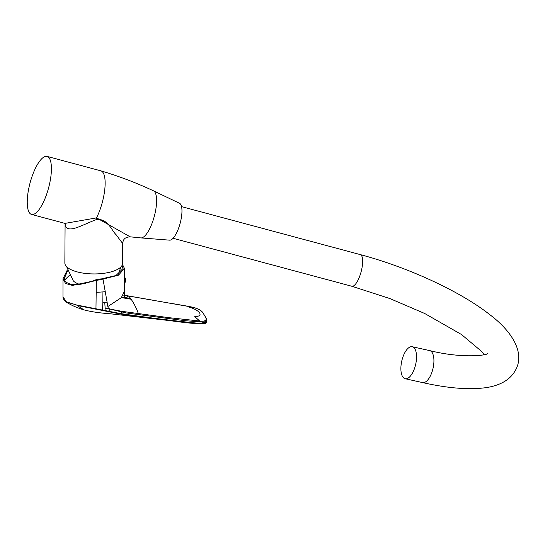 <?xml version="1.0" encoding="UTF-8"?>
<svg xmlns="http://www.w3.org/2000/svg" width="545" height="545" viewBox="0 0 545 545"><rect width="100%" height="100%" fill="white"/><g stroke="black" fill="none" stroke-linecap="round" stroke-linejoin="round"><path stroke-width="0.82" d="M122.032 242.082C123.354 244.446 121.453 242.069 116.337 234.95C111.561 230.59 108.06 218.6 96.737 219.444C82.908 224.506 69.637 233.042 65.782 226.652L65.093 223.913L64.855 262.963A28.878 10.798 -179.6 0 0 65.543 265.34A28.878 10.798 -179.6 0 0 96.86 273.89A28.878 10.798 -179.6 0 0 122.611 263.317L122.734 243.397C123.115 240.379 123.817 237.252 130.166 236.823L140.889 237.913A24.409 7.793 105 0 0 140.91 237.913A24.409 7.793 105 0 0 152.089 223.191A24.409 7.793 105 0 0 153.54 190.852A24.409 7.793 105 0 0 153.52 190.839C136.509 182.882 118.974 176.219 100.914 170.858A30.036 9.592 105 0 1 99.585 210.833A30.036 9.592 105 0 1 96.526 217.837L130.166 236.823M96.737 219.444L96.526 217.837M153.54 190.852L179.564 203.305A19.116 6.104 105 0 1 178.426 228.634A19.116 6.104 105 0 1 169.672 240.161L140.91 237.913M45.862 196.411A30.036 9.592 105 0 1 31.542 214.43A30.036 9.592 105 0 1 32.795 174.427A30.036 9.592 105 0 1 47.115 156.415A30.036 9.592 105 0 1 45.862 196.411M31.542 214.43L64.957 223.396L96.513 217.891M47.115 156.415L100.839 170.83A30.036 9.592 105 0 1 100.914 170.858M414.234 369.203A16.384 7.153 -77.5 0 0 412.258 346.736A16.384 7.153 -77.5 0 0 403.191 356.253A16.384 7.153 -77.5 0 0 405.16 378.72A16.384 7.153 -77.5 0 0 414.234 369.203M124.41 278.447L124.41 283.509M124.41 284.565A5.791 1.179 -94.5 0 0 124.819 281.295A5.791 1.179 -94.5 0 0 124.41 276.581M124.41 275.198L125.479 279.694C125.411 281.888 125.357 282.187 125.309 280.593L125.282 278.877M124.349 284.688L125.391 281.581L125.323 278.767M125.261 281.404L125.377 279.735M66.681 266.778L73.296 280.832A21.5 8.039 0.4 0 0 79.624 284.361M95.961 309.301L96.329 280.423L72.465 285.41L65.55 283.482L62.982 278.815L62.975 296.834L66.442 301.875L76.825 305.057L120.724 313.6C147.13 317.565 173.487 320.835 199.804 323.403L199.443 323.819L171.682 320.869L120.418 314.002L76.934 305.425L83.957 309.86L82.315 309.39M121.385 297.59L131.236 299.26M199.518 323.825L205.792 322.776M130.582 298.469L121.923 296.971M76.825 305.057L65.856 301.814M102.535 310.561L102.848 302.639L104.749 302.427L105.185 308.838L104.729 310.984M105.185 308.838L108.68 308.422L110.138 309.09L108.223 311.692M206.705 320.038L204.702 321.809L202.379 322.068L184.694 320.651L125.922 312.898L110.138 309.09L121.917 311.338L169.127 317.701L199.708 321.025C208.374 321.904 206.371 318.164 204.334 315.242C203.101 312.694 200.587 308.695 191.343 306.951L123.245 295.07M199.443 323.819L206.616 321.686L206.705 320.194M62.982 278.815L67.328 269.939M96.233 292.358L102.937 291.909L102.848 302.639M108.257 308.034L107.944 307.019L108.257 308.034M104.749 302.427L107.072 302.128L107.399 303.878L105.246 291.65L102.937 291.909M107.399 303.878L107.944 307.019M96.329 280.423L101.772 279.394L101.493 278.917L93.522 280.777L97.392 279.176L93.508 280.75C79.134 285.873 69.631 285.948 64.984 280.988L64.29 278.434L67.594 270.865M122.462 264.386L124.417 268.433L118.497 275.177L101.772 279.394M103.019 279.258L105.246 291.65M124.417 268.433L124.403 291.289L121.31 297.672L107.862 306.522M108.68 308.422L110.138 309.09M138.205 314.554L138.226 313.559C136.843 307.796 129.117 294.791 127.694 295.826L127.394 296.364L127.694 295.826M206.705 320.208C207.134 320.065 205.976 317.776 203.224 313.327C202.522 312.632 202.318 309.526 191.336 306.951L191.166 307.482L191.343 306.951L189.088 307.094C200.444 310.398 204.068 316.495 194.742 316.618L199.708 321.025L199.783 321.979M121.998 265.504L123.047 268.487L115.942 275.545L101.486 278.89L97.392 279.176M64.569 280.076L69.426 275.314M101.493 278.917L97.405 279.197M405.16 378.72L422.545 382.576C448.092 388.326 469.388 389.995 486.419 387.59C502.231 385.097 512.416 378.264 516.98 367.085C523.752 350.483 510.719 330.365 489.948 314.765C460.539 291.452 407.98 267.282 360.313 254.61A16.384 5.232 105 0 1 361.621 255.728A16.384 5.232 105 0 1 359.625 276.431A16.384 5.232 105 0 1 351.818 286.254L173.058 238.274M422.545 382.576A16.384 7.153 -77.5 0 0 431.62 373.066A16.384 7.153 -77.5 0 0 429.644 350.592C462.276 358.787 488.218 355.313 487.775 353.344M124.41 277.173A5.852 1.192 85.5 0 1 124.723 281.322A5.852 1.192 85.5 0 1 124.41 284.34M121.917 311.338L120.418 314.002M93.808 281.261L93.522 280.777M65.093 223.736L64.957 223.396M360.313 254.61L181.553 206.63M412.258 346.736L429.644 350.592M484.13 354.666L481.419 351.259L461.479 334.507L424.63 313.457L389.893 298.565L351.818 286.254M125.391 281.581L125.466 278.679M125.221 281.513L125.316 280.586M120.731 267.111L118.585 274.217M82.649 309.492C89.394 311.495 98.706 312.932 110.587 313.804L170.183 320.671M171.682 320.869L171.689 320.876C182.684 322.422 191.949 323.41 199.484 323.825C208.653 324.207 205.663 321.748 206.616 321.686M66.258 302.08C70.945 305.05 76.416 307.523 82.677 309.499L82.677 309.499M62.975 296.834C63.036 298.776 64.099 300.506 66.177 302.025M191.336 306.951L189.578 306.597M187.344 306.161L169.808 303.115M153.206 300.247L124.328 295.247M124.498 297.706L124.396 291.248"/></g></svg>
